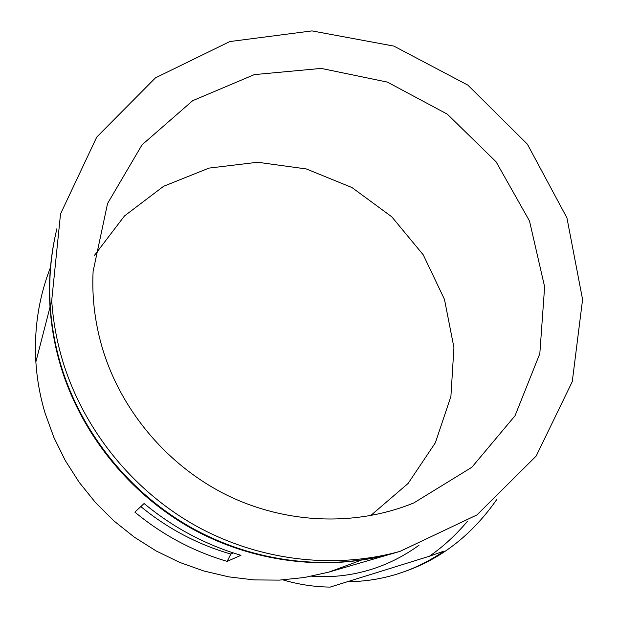 <?xml version="1.0" encoding="UTF-8"?>
<svg xmlns="http://www.w3.org/2000/svg" width="618" height="618" viewBox="0 0 618 618"><rect width="100%" height="100%" fill="white"/><g stroke="black" fill="none" stroke-linecap="round" stroke-linejoin="round"><path stroke-width="0.93" d="M50.467 267.432C38.803 297.443 33.936 328.938 35.867 361.901C36.98 379.243 40.054 396.347 45.099 413.203L53.859 437.374L65.276 460.541L79.228 482.38L95.527 502.604L113.951 520.928L134.276 537.127L156.207 550.978L179.459 562.295L203.724 570.955L228.675 576.841L253.975 579.908L279.297 580.124L304.311 577.521L328.706 572.152L361.02 560.271M56.779 229.239C50.606 254.531 48.351 280.472 50.027 307.053C51.356 327.262 54.987 347.208 60.927 366.899C81.445 434.021 129.363 493.504 191.348 528.359C253.534 562.867 327.424 571.635 392.476 553.566L398.726 551.727M227.123 561.376C193.218 551.364 162.472 534.949 134.879 512.129L144.094 503.523C173.086 527.509 205.377 544.775 240.966 555.304L227.123 561.376L230.862 554.068L233.31 552.94M405.709 571.14L407.787 570.399C443.245 557.305 472.94 533.628 496.864 499.367M283.059 579.916C298.44 584.481 314.129 586.876 330.136 587.1L429.417 556.223C443.307 546.59 455.968 534.964 467.386 521.345M347.957 581.654C364.35 581.6 380.549 579.136 396.54 574.253L404.829 571.457C418.54 566.443 431.627 559.645 444.087 551.063L429.417 556.223M311.657 576.208C331.704 577.745 351.526 575.489 371.132 569.448C388.034 564.157 404.002 556.084 419.027 545.23M140.819 506.575C167.779 528.691 197.791 544.52 230.862 554.068M370.607 515.644L408.073 483.477L435.373 442.758L450.908 396.408L453.929 347.548L444.466 299.359L423.268 254.863L391.781 216.81L351.974 187.548L306.319 168.946L257.636 162.256L209 168.096L163.577 186.304L124.481 215.945L94.523 255.257M102.959 350.112C122.202 412.337 168.722 466.652 227.833 495.597C287.1 524.242 356.269 526.466 413.828 502.921L471.866 467.262L515.018 415.775L539.823 353.674L544.62 286.775L529.495 220.966L496.092 161.808L447.37 114.199L387.424 82.109L321.221 68.413L254.338 74.616L192.685 100.68L142.047 144.836L107.563 203.492L93.102 271.433C91.781 297.907 95.072 324.133 102.959 350.112M62.812 361.368C83.7 429.641 132.484 490.182 195.543 525.655C258.818 560.781 333.959 569.711 400.07 551.356L476.996 514.91L536.192 456.03L572.276 381.592L582.581 299.521L566.938 217.868L527.401 144.195L467.896 85.137L393.859 46.087L311.982 30.9L229.826 41.56L155.45 77.868L96.732 137.103L60.533 213.913L51.711 300.518C53.071 321.059 56.771 341.345 62.812 361.368M56.902 228.691C50.807 253.867 48.598 279.684 50.259 306.134C51.595 326.389 55.241 346.381 61.19 366.119C81.761 433.403 129.803 493.04 191.943 527.981C254.276 562.573 328.343 571.364 393.55 553.257L399.267 551.58M50.027 307.053L35.867 361.901M392.476 553.566L328.706 572.152M404.829 571.457L407.787 570.399M413.828 502.921L405.617 506.111M51.711 300.518L50.259 306.134M400.07 551.356L393.55 553.257"/></g></svg>

